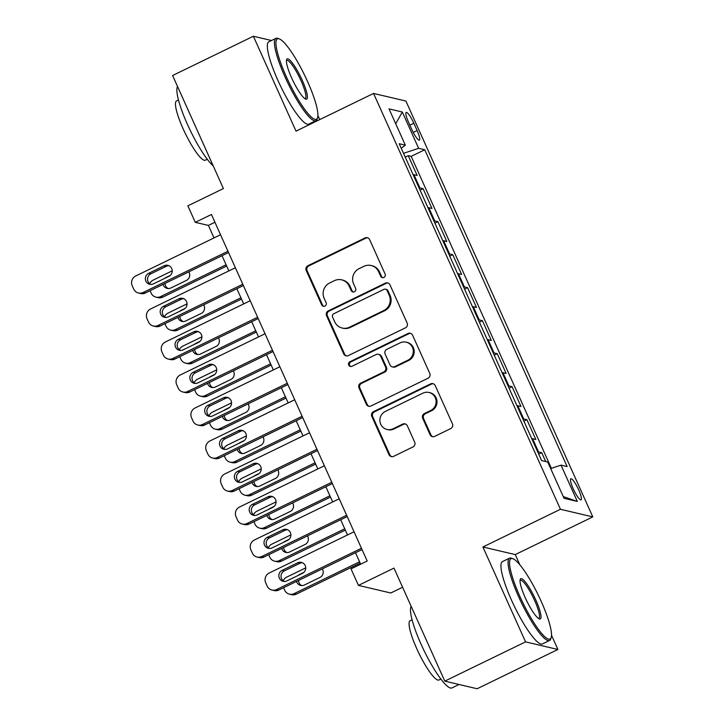 <?xml version="1.0" encoding="UTF-8"?>
<svg xmlns="http://www.w3.org/2000/svg" width="725" height="725" viewBox="0 0 725 725"><rect width="100%" height="100%" fill="white"/><g stroke="black" fill="none" stroke-linecap="round" stroke-linejoin="round"><path stroke-width="1.09" d="M383.915 277.412A2.519 2.438 -76.8 0 0 385.12 274.068L369.65 239.649A3.598 3.48 -76.8 0 0 365.019 237.945L307.944 265.703A3.598 3.48 -76.8 0 0 306.222 270.488L321.692 304.908A2.519 2.438 -76.8 0 0 324.936 306.095A2.519 2.438 -76.8 0 0 326.132 302.742L324.129 298.292A11.5 11.147 -76.8 0 1 329.621 282.995L334.379 280.675A11.5 11.147 -76.8 0 1 349.187 286.112L351.19 290.562A2.519 2.438 -76.8 0 0 354.425 291.749A2.519 2.438 -76.8 0 0 355.631 288.405L353.628 283.955A11.5 11.147 -76.8 0 1 359.111 268.649L363.868 266.338A11.5 11.147 -76.8 0 1 378.677 271.775L380.679 276.225A2.519 2.438 -76.8 0 0 383.915 277.412M578.74 489.973A11.718 2.257 64.1 0 0 570.82 478.781A11.718 2.257 64.1 0 0 573.149 488.659A11.718 2.257 64.1 0 0 581.069 499.851A11.718 2.257 64.1 0 0 578.74 489.973M430.061 434.683A3.598 3.48 -76.8 0 0 434.692 436.387L450.705 428.593A3.598 3.48 -76.8 0 0 452.418 423.817L435.236 385.591A3.598 3.48 -76.8 0 0 430.614 383.888L373.529 411.646A3.598 3.48 -76.8 0 0 371.816 416.422L388.99 454.657A3.598 3.48 -76.8 0 0 393.621 456.351L412.969 446.944A3.598 3.48 -76.8 0 0 414.682 442.159L407.332 425.802A3.598 3.48 -76.8 0 0 402.701 424.107L393.113 428.774A9.615 9.316 -76.8 0 1 379.927 421.162A9.615 9.316 -76.8 0 1 385.319 411.438L422.902 393.167A9.615 9.316 -76.8 0 1 436.087 400.78A9.615 9.316 -76.8 0 1 430.686 410.495L424.424 413.54A3.598 3.48 -76.8 0 0 422.711 418.325L430.061 434.683L430.94 434.891A3.598 3.48 -76.8 0 0 432.852 436.713M271.485 40.509L253.378 36.25L172.604 75.518L223.409 188.563L187.866 205.837L195.288 222.339L211.437 214.482L367.185 561.023L351.027 568.88L358.44 585.383L390.784 592.996L402.593 587.25M519.861 564.838L515.257 554.589L482.913 546.985L525.553 641.87L444.788 681.138L393.983 568.101L358.44 585.383M482.913 546.985L560.452 509.285L373.556 93.434L405.909 101.047L592.796 516.889L560.452 509.285M253.378 36.25L296.017 131.134L373.556 93.434M405.429 327.845A3.598 3.48 -76.8 0 0 407.142 323.069L389.959 284.834A3.598 3.48 -76.8 0 0 385.337 283.14L328.253 310.898A3.598 3.48 -76.8 0 0 326.54 315.674L343.713 353.9A3.598 3.48 -76.8 0 0 348.344 355.603L405.429 327.845M412.597 335.213L429.78 373.438A3.598 3.48 -76.8 0 1 428.067 378.223L370.983 405.973A3.598 3.48 -76.8 0 1 366.352 404.278L359.002 387.92A3.598 3.48 -76.8 0 1 360.715 383.135L383.869 371.88A3.598 3.48 -76.8 0 0 385.582 367.095L380.707 356.247A3.598 3.48 -76.8 0 0 376.076 354.552L351.978 366.27A2.519 2.438 -76.8 0 1 348.526 364.276A2.519 2.438 -76.8 0 1 349.939 361.73L407.976 333.518A3.598 3.48 -76.8 0 1 412.597 335.213M525.553 641.87L557.897 649.482L477.132 688.75L444.788 681.138M286.248 45.023L285.124 43.718M545.717 461.544L541.738 452.69L538.72 454.158M537.705 451.892A14.645 2.229 -24.2 0 1 538.548 451.938L532.612 438.743L535.802 439.486L526.903 419.684L523.894 421.153M522.879 418.896A14.645 2.229 -24.2 0 1 523.713 418.941L517.786 405.737L520.976 406.489L512.077 386.688L509.059 388.147M508.044 385.89A14.645 2.229 -24.2 0 1 508.887 385.936L502.951 372.732L506.141 373.484L497.241 353.682L494.223 355.15M493.208 352.885A14.645 2.229 -24.2 0 1 494.051 352.93L488.115 339.726L491.305 340.478L482.406 320.677L479.397 322.145M478.373 319.879A14.645 2.229 -24.2 0 1 479.216 319.924L473.289 306.72L476.479 307.472L467.58 287.671L464.562 289.139M463.547 286.873A14.645 2.229 -24.2 0 1 464.39 286.919L458.454 273.724L461.644 274.467L452.744 254.665L449.727 256.133M448.712 253.877A14.645 2.229 -24.2 0 1 449.554 253.922L443.618 240.718L446.808 241.47L437.909 221.669L434.9 223.128M433.876 220.871A14.645 2.229 -24.2 0 1 434.719 220.917L428.792 207.712L431.982 208.465L423.083 188.663L419.884 187.911A14.645 2.229 155.8 0 0 419.05 187.866M420.065 190.131L423.083 188.663M408.447 122.008L411.709 129.267A11.346 2.184 64.1 0 0 419.385 140.115A11.346 2.184 64.1 0 0 417.129 130.545L413.866 123.286A11.346 2.184 64.1 0 0 406.19 112.438A11.346 2.184 64.1 0 0 408.447 122.008M550.683 468.586L561.014 465.142L567.14 466.583L424.741 149.749L418.624 148.308L403.526 153.328M561.014 465.142L577.336 501.446L564.041 498.32L547.728 462.015L541.611 460.583L399.221 143.74L405.338 145.181L389.026 108.877L402.312 112.003L418.624 148.308M551.39 468.35L411.175 156.346L408.248 155.657L417.147 175.459L413.957 174.707A14.645 2.229 155.8 0 0 413.114 174.662M434.719 220.917L437.909 221.669M449.554 253.922L452.744 254.665M464.39 286.919L467.58 287.671M479.216 319.924L482.406 320.677M494.051 352.93L497.241 353.682M508.887 385.936L512.077 386.688M523.713 418.941L526.903 419.684M538.548 451.938L541.738 452.69M319.761 119.598L317.903 115.474M515.257 554.589L592.796 516.889M557.897 649.482L551.517 635.281M195.288 222.339L208.401 225.421L214.011 237.918M222.013 255.708L228.846 270.923M236.839 288.713L243.682 303.92M251.675 321.719L258.508 336.926M266.51 354.724L273.343 369.931M281.336 387.73L288.178 402.937M296.172 420.727L303.005 435.942M311.007 453.732L317.84 468.939M325.833 486.738L332.675 501.945M340.668 519.743L347.502 534.95M355.504 552.749L360.651 564.204M214.926 222.249L208.401 225.421M405.23 157.126L408.248 155.657M411.175 156.346L424.741 149.749M401.251 148.262L405.338 145.181M428.792 207.712A14.645 2.229 155.8 0 0 427.949 207.667M443.618 240.718A14.645 2.229 155.8 0 0 442.776 240.673M458.454 273.724A14.645 2.229 155.8 0 0 457.611 273.678M473.289 306.72A14.645 2.229 155.8 0 0 472.446 306.675M488.115 339.726A14.645 2.229 155.8 0 0 487.272 339.681M502.951 372.732A14.645 2.229 155.8 0 0 502.108 372.686M517.786 405.737A14.645 2.229 155.8 0 0 516.943 405.692M532.612 438.743A14.645 2.229 155.8 0 0 531.778 438.697M395.705 123.758L402.312 112.003M577.336 501.446L563.262 496.58M382.773 277.657A2.519 2.438 -76.8 0 1 381.558 276.433L379.556 271.975A11.5 11.147 -76.8 0 0 372.034 265.722L371.164 265.513M341.674 279.85L342.544 280.058A11.5 11.147 -76.8 0 1 350.057 286.321L352.06 290.77A2.519 2.438 -76.8 0 0 353.274 291.994M367.729 237.818A3.598 3.48 -76.8 0 0 365.898 238.153L308.814 265.912A3.598 3.48 -76.8 0 0 307.101 270.688L322.571 305.107A2.519 2.438 -76.8 0 0 323.785 306.331M388.038 283.013A3.598 3.48 -76.8 0 0 386.208 283.348L329.123 311.097A3.598 3.48 -76.8 0 0 327.41 315.882L344.593 354.108A3.598 3.48 -76.8 0 0 346.505 355.93M387.123 290.562A2.519 2.438 -76.8 0 0 383.888 289.375L333.781 313.735A2.519 2.438 -76.8 0 0 332.576 317.079L334.687 321.782A11.5 11.147 -76.8 0 0 349.495 327.211L383.743 310.554A11.5 11.147 -76.8 0 0 389.234 295.256L387.123 290.562L387.993 290.77A2.519 2.438 -76.8 0 0 386.353 289.393L385.483 289.193M342.2 328.035L343.079 328.244A11.5 11.147 -76.8 0 0 350.365 327.419L349.495 327.211M387.993 290.77L390.104 295.465A11.5 11.147 -76.8 0 1 384.622 310.762L350.365 327.419M378.359 354.289L379.229 354.498A3.598 3.48 -76.8 0 1 381.577 356.455L386.461 367.303A3.598 3.48 -76.8 0 1 384.739 372.088L361.594 383.344A3.598 3.48 -76.8 0 0 359.881 388.12L367.231 404.487A3.598 3.48 -76.8 0 0 369.143 406.308M410.685 333.391A3.598 3.48 -76.8 0 0 408.846 333.718L350.809 361.938A2.519 2.438 -76.8 0 0 350.827 366.506M407.894 360.198A9.615 9.316 -76.8 0 0 406.199 342.182A9.615 9.316 -76.8 0 0 400.1 342.871L386.86 349.305A3.598 3.48 -76.8 0 0 385.147 354.09L390.023 364.938A3.598 3.48 -76.8 0 0 394.654 366.642L407.894 360.198L408.764 360.407A9.615 9.316 -76.8 0 0 407.069 342.381L406.199 342.182M392.37 366.895L393.249 367.104A3.598 3.48 -76.8 0 0 395.524 366.841L394.654 366.642M408.764 360.407L395.524 366.841M428.992 392.479L429.871 392.678A9.615 9.316 -76.8 0 1 431.565 410.703L425.303 413.748A3.598 3.48 -76.8 0 0 423.581 418.533L430.94 434.891M387.014 429.463L387.884 429.671A9.615 9.316 -76.8 0 0 393.983 428.973L393.113 428.774M405.411 423.98A3.598 3.48 -76.8 0 0 403.58 424.315L393.983 428.973M433.323 383.761A3.598 3.48 -76.8 0 0 431.484 384.096L374.408 411.854A3.598 3.48 -76.8 0 0 372.686 416.63L389.869 454.856A3.598 3.48 -76.8 0 0 391.79 456.678M149.694 283.738A7.322 7.096 -76.8 0 1 153.183 280.104L172.233 270.842M226.082 264.77L160.597 296.607L162.79 297.123A7.322 7.096 103.2 0 1 158.141 297.649L155.957 297.132A7.322 7.096 -76.8 0 0 160.597 296.607M226.662 266.066L162.79 297.123M165.019 283.421A5.854 5.682 -76.8 0 0 168.3 288.55M163.052 284.381A5.854 5.682 -76.8 0 0 170.901 287.979L186.407 280.439A5.854 5.682 -76.8 0 0 188.781 271.866M170.266 275.418L166.152 277.421A5.854 5.682 -76.8 0 0 164.802 278.327M150.066 290.689L151.172 293.145A7.322 7.096 -76.8 0 0 155.957 297.132M227.958 251.24L143.115 292.492A7.322 7.096 -76.8 0 1 133.69 289.03L132.204 285.732A7.322 7.096 -76.8 0 1 135.702 275.989L220.545 234.737M138.475 293.018L140.659 293.534A7.322 7.096 103.2 0 0 145.299 293.009L228.538 252.536M153.41 283.865A5.854 5.682 103.2 0 1 145.381 279.225A5.854 5.682 103.2 0 1 148.67 273.307L164.176 265.767A5.854 5.682 103.2 0 1 172.206 270.407A5.854 5.682 103.2 0 1 168.925 276.325L153.41 283.865M150.818 284.436A5.854 5.682 103.2 0 1 150.854 273.823L166.36 266.283A5.854 5.682 103.2 0 1 168.952 265.712M307.572 81.544A44.66 8.6 64.1 0 0 279.279 38.905A44.66 8.6 64.1 0 0 286.248 76.524A44.66 8.6 64.1 0 0 317.577 117.686A44.66 8.6 64.1 0 0 307.572 81.544M317.577 117.686L317.115 119.099A45.766 8.809 -115.9 0 1 315.946 120.658A45.766 8.809 -115.9 0 1 285.016 76.932A45.766 8.809 -115.9 0 1 275.926 38.352A45.766 8.809 -115.9 0 1 277.874 38.389L279.279 38.905M302.243 80.285A22.33 4.296 -115.9 0 1 305.723 99.098A22.33 4.296 -115.9 0 1 291.577 77.774A22.33 4.296 -115.9 0 1 286.574 59.704A22.33 4.296 -115.9 0 1 302.243 80.285M304.944 98.682A21.233 4.087 64.1 0 0 305.225 98.6A21.233 4.087 64.1 0 0 301.011 80.693A21.233 4.087 64.1 0 0 286.656 60.411A21.233 4.087 64.1 0 0 286.42 60.574M213.25 165.953A45.766 8.809 -115.9 0 1 187.44 124.374A45.766 8.809 -115.9 0 1 177.562 86.538M207.278 159.246L205.347 160.189A32.951 6.344 -115.9 0 1 183.072 128.706A32.951 6.344 -115.9 0 1 176.528 100.92L178.468 99.987M315.946 120.658L308.841 124.111A45.766 8.809 -115.9 0 1 277.902 80.384A45.766 8.809 -115.9 0 1 268.821 41.805L275.926 38.352M541.185 601.351A44.66 8.6 64.1 0 0 512.892 558.721A44.66 8.6 64.1 0 0 519.852 596.331A44.66 8.6 64.1 0 0 551.19 637.493A44.66 8.6 64.1 0 0 541.185 601.351M551.19 637.493L550.728 638.915A45.766 8.809 -115.9 0 1 549.559 640.465A45.766 8.809 -115.9 0 1 518.629 596.738A45.766 8.809 -115.9 0 1 509.539 558.159A45.766 8.809 -115.9 0 1 511.487 558.205L512.892 558.721M535.857 600.101A22.33 4.296 -115.9 0 1 539.337 618.905A22.33 4.296 -115.9 0 1 525.19 597.59A22.33 4.296 -115.9 0 1 520.188 579.52A22.33 4.296 -115.9 0 1 535.857 600.101M538.557 618.488A21.233 4.087 64.1 0 0 538.838 618.407A21.233 4.087 64.1 0 0 534.624 600.508A21.233 4.087 64.1 0 0 520.269 580.217A21.233 4.087 64.1 0 0 520.033 580.39M459.025 684.491L451.992 687.907A45.766 8.809 -115.9 0 1 421.053 644.181A45.766 8.809 -115.9 0 1 411.175 606.345M440.891 679.062L438.96 679.996A32.951 6.344 -115.9 0 1 416.685 648.513A32.951 6.344 -115.9 0 1 410.142 620.736L412.072 619.793M549.559 640.465L542.454 643.927A45.766 8.809 -115.9 0 1 511.515 600.2A45.766 8.809 -115.9 0 1 502.434 561.612L509.539 558.159M164.53 316.743A7.322 7.096 -76.8 0 1 168.019 313.109L187.068 303.847M240.917 297.776L175.432 329.612L177.616 330.12A7.322 7.096 103.2 0 1 172.976 330.654L170.792 330.138A7.322 7.096 -76.8 0 0 175.432 329.612M241.498 299.062L177.616 330.12M179.854 316.426A5.854 5.682 -76.8 0 0 183.135 321.547M177.888 317.378A5.854 5.682 -76.8 0 0 185.727 320.985L201.233 313.445A5.854 5.682 -76.8 0 0 203.607 304.872M185.102 308.424L180.987 310.427A5.854 5.682 -76.8 0 0 179.637 311.333M164.901 323.694L166.007 326.15A7.322 7.096 -76.8 0 0 170.792 330.138M179.356 349.74A7.322 7.096 -76.8 0 1 182.845 346.115L201.903 336.853M255.744 330.781L190.267 362.618L192.451 363.125A7.322 7.096 103.2 0 1 187.811 363.651L185.618 363.143A7.322 7.096 -76.8 0 0 190.267 362.618M256.324 332.068L192.451 363.125M194.69 349.423A5.854 5.682 -76.8 0 0 197.97 354.552M192.714 350.383A5.854 5.682 -76.8 0 0 200.562 353.99L216.068 346.45A5.854 5.682 -76.8 0 0 218.442 337.877M199.937 341.421L195.813 343.423A5.854 5.682 -76.8 0 0 194.472 344.339M179.737 356.7L180.833 359.156A7.322 7.096 -76.8 0 0 185.618 363.143M194.191 382.746A7.322 7.096 -76.8 0 1 197.68 379.112L216.73 369.85M270.579 363.778L205.102 395.614L207.287 396.131A7.322 7.096 103.2 0 1 202.637 396.657L200.453 396.14A7.322 7.096 -76.8 0 0 205.102 395.614M271.159 365.074L207.287 396.131M209.516 382.428A5.854 5.682 -76.8 0 0 212.797 387.558M207.549 383.389A5.854 5.682 -76.8 0 0 215.398 386.996L230.903 379.456A5.854 5.682 -76.8 0 0 233.278 370.883M214.763 374.426L210.649 376.429A5.854 5.682 -76.8 0 0 209.298 377.344M194.563 389.706L195.668 392.162A7.322 7.096 -76.8 0 0 200.453 396.14M209.027 415.751A7.322 7.096 -76.8 0 1 212.516 412.117L231.565 402.855M285.414 396.783L219.929 428.62L222.113 429.137A7.322 7.096 103.2 0 1 217.473 429.662L215.289 429.146A7.322 7.096 -76.8 0 0 219.929 428.62M285.994 398.079L222.113 429.137M224.351 415.434A5.854 5.682 -76.8 0 0 227.632 420.563M222.385 416.395A5.854 5.682 -76.8 0 0 230.224 419.993L245.739 412.452A5.854 5.682 -76.8 0 0 248.104 403.888M229.598 407.432L225.484 409.435A5.854 5.682 -76.8 0 0 224.134 410.341M209.398 422.702L210.504 425.158A7.322 7.096 -76.8 0 0 215.289 429.146M242.793 284.245L157.95 325.498A7.322 7.096 -76.8 0 1 148.525 322.036L147.039 318.737A7.322 7.096 -76.8 0 1 150.537 308.995L235.371 267.743M153.31 326.023L155.494 326.54A7.322 7.096 103.2 0 0 160.134 326.014L243.373 285.541M168.245 316.87A5.854 5.682 103.2 0 1 160.207 312.23A5.854 5.682 103.2 0 1 163.497 306.312L179.002 298.772A5.854 5.682 103.2 0 1 187.041 303.413A5.854 5.682 103.2 0 1 183.751 309.33L168.245 316.87M165.653 317.441A5.854 5.682 103.2 0 1 165.681 306.82L181.196 299.28A5.854 5.682 103.2 0 1 183.788 298.718M257.62 317.251L172.786 358.503A7.322 7.096 -76.8 0 1 163.352 355.042L161.874 351.743A7.322 7.096 -76.8 0 1 165.363 342.001L250.207 300.748M168.137 359.029L170.321 359.546A7.322 7.096 103.2 0 0 174.97 359.011L258.209 318.547M183.081 349.876A5.854 5.682 103.2 0 1 175.042 345.236A5.854 5.682 103.2 0 1 178.332 339.318L193.838 331.778A5.854 5.682 103.2 0 1 201.876 336.409A5.854 5.682 103.2 0 1 198.587 342.336L183.081 349.876M180.48 350.438A5.854 5.682 103.2 0 1 180.516 339.826L196.022 332.286A5.854 5.682 103.2 0 1 198.623 331.724M272.455 350.257L187.612 391.5A7.322 7.096 -76.8 0 1 178.187 388.047L176.701 384.748A7.322 7.096 -76.8 0 1 180.199 375.006L265.042 333.754M182.972 392.035L185.156 392.542A7.322 7.096 103.2 0 0 189.796 392.017L273.035 351.543M197.907 382.882A5.854 5.682 103.2 0 1 189.877 378.242A5.854 5.682 103.2 0 1 193.167 372.315L208.673 364.775A5.854 5.682 103.2 0 1 216.703 369.415A5.854 5.682 103.2 0 1 213.422 375.342L197.907 382.882M195.315 383.443A5.854 5.682 103.2 0 1 195.351 372.831L210.857 365.291A5.854 5.682 103.2 0 1 213.449 364.729M287.29 383.253L202.447 424.506A7.322 7.096 -76.8 0 1 193.022 421.053L191.536 417.745A7.322 7.096 -76.8 0 1 195.034 408.003L279.868 366.759M197.807 425.031L199.991 425.548A7.322 7.096 103.2 0 0 204.631 425.022L287.87 384.549M212.742 415.887A5.854 5.682 103.2 0 1 204.704 411.247A5.854 5.682 103.2 0 1 207.993 405.32L223.508 397.78A5.854 5.682 103.2 0 1 231.538 402.42A5.854 5.682 103.2 0 1 228.248 408.347L212.742 415.887M210.15 416.449A5.854 5.682 103.2 0 1 210.177 405.837L225.692 398.297A5.854 5.682 103.2 0 1 228.284 397.726M223.853 448.757A7.322 7.096 -76.8 0 1 227.351 445.123L246.4 435.861M300.241 429.789L234.764 461.626L236.948 462.142A7.322 7.096 103.2 0 1 232.308 462.668L230.124 462.151A7.322 7.096 -76.8 0 0 234.764 461.626M300.821 431.085L236.948 462.142M239.187 448.44A5.854 5.682 -76.8 0 0 242.467 453.569M237.211 449.4A5.854 5.682 -76.8 0 0 245.059 452.998L260.565 445.458A5.854 5.682 -76.8 0 0 262.939 436.885M244.434 440.438L240.31 442.44A5.854 5.682 -76.8 0 0 238.969 443.347M224.233 455.708L225.339 458.164A7.322 7.096 -76.8 0 0 230.124 462.151M302.126 416.259L217.282 457.511A7.322 7.096 -76.8 0 1 207.848 454.049L206.371 450.751A7.322 7.096 -76.8 0 1 209.86 441.008L294.703 399.756M212.633 458.037L214.817 458.553A7.322 7.096 103.2 0 0 219.467 458.028L302.706 417.555M227.578 448.884A5.854 5.682 103.2 0 1 219.539 444.244A5.854 5.682 103.2 0 1 222.829 438.326L238.335 430.786A5.854 5.682 103.2 0 1 246.373 435.426A5.854 5.682 103.2 0 1 243.083 441.344L227.578 448.884M224.977 449.455A5.854 5.682 103.2 0 1 225.013 438.843L240.519 431.303A5.854 5.682 103.2 0 1 243.12 430.732M238.688 481.763A7.322 7.096 -76.8 0 1 242.177 478.128L261.227 468.867M315.076 462.795L249.599 494.631L251.783 495.139A7.322 7.096 103.2 0 1 247.134 495.673L244.95 495.157A7.322 7.096 -76.8 0 0 249.599 494.631M315.656 464.082L251.783 495.139M254.013 481.445A5.854 5.682 -76.8 0 0 257.293 486.566M252.046 482.397A5.854 5.682 -76.8 0 0 259.894 486.004L275.4 478.464A5.854 5.682 -76.8 0 0 277.775 469.891M259.26 473.443L255.146 475.446A5.854 5.682 -76.8 0 0 253.795 476.352M239.06 488.713L240.165 491.169A7.322 7.096 -76.8 0 0 244.95 495.157M316.952 449.264L232.109 490.517A7.322 7.096 -76.8 0 1 222.684 487.055L221.198 483.756A7.322 7.096 -76.8 0 1 224.696 474.014L309.539 432.762M227.469 491.043L229.653 491.559A7.322 7.096 103.2 0 0 234.302 491.033L317.532 450.56M242.404 481.889A5.854 5.682 103.2 0 1 234.374 477.249A5.854 5.682 103.2 0 1 237.664 471.332L253.17 463.792A5.854 5.682 103.2 0 1 261.208 468.432A5.854 5.682 103.2 0 1 257.919 474.349L242.404 481.889M239.812 482.46A5.854 5.682 103.2 0 1 239.848 471.839L255.354 464.299A5.854 5.682 103.2 0 1 257.946 463.737M253.523 514.759A7.322 7.096 -76.8 0 1 257.013 511.134L276.062 501.872M329.911 495.8L264.426 527.637L266.61 528.144A7.322 7.096 103.2 0 1 261.97 528.67L259.786 528.162A7.322 7.096 -76.8 0 0 264.426 527.637M330.491 497.087L266.61 528.144M268.848 514.442A5.854 5.682 -76.8 0 0 272.129 519.571M266.882 515.403A5.854 5.682 -76.8 0 0 274.721 519.009L290.236 511.469A5.854 5.682 -76.8 0 0 292.601 502.896M274.095 506.44L269.981 508.442A5.854 5.682 -76.8 0 0 268.631 509.358M253.895 521.719L255.001 524.175A7.322 7.096 -76.8 0 0 259.786 528.162M331.787 482.27L246.944 523.522A7.322 7.096 -76.8 0 1 237.519 520.061L236.033 516.762A7.322 7.096 -76.8 0 1 239.531 507.02L324.374 465.767M242.304 524.048L244.488 524.556A7.322 7.096 103.2 0 0 249.128 524.03L332.367 483.566M257.239 514.895A5.854 5.682 103.2 0 1 249.21 510.255A5.854 5.682 103.2 0 1 252.49 504.337L268.005 496.797A5.854 5.682 103.2 0 1 276.035 501.428A5.854 5.682 103.2 0 1 272.745 507.355L257.239 514.895M254.647 515.457A5.854 5.682 103.2 0 1 254.683 504.845L270.189 497.305A5.854 5.682 103.2 0 1 272.781 496.743M268.359 547.765A7.322 7.096 -76.8 0 1 271.848 544.131L290.897 534.869M344.737 528.797L279.261 560.633L281.445 561.15A7.322 7.096 103.2 0 1 276.805 561.676L274.621 561.159A7.322 7.096 -76.8 0 0 279.261 560.633M345.327 530.093L281.445 561.15M283.683 547.447A5.854 5.682 -76.8 0 0 286.964 552.577M281.708 548.408A5.854 5.682 -76.8 0 0 289.556 552.015L305.062 544.475A5.854 5.682 -76.8 0 0 307.436 535.902M288.931 539.445L284.807 541.448A5.854 5.682 -76.8 0 0 283.466 542.363M268.73 554.725L269.836 557.181A7.322 7.096 -76.8 0 0 274.621 561.159M346.623 515.276L261.779 556.519A7.322 7.096 -76.8 0 1 252.345 553.066L250.868 549.768A7.322 7.096 -76.8 0 1 254.357 540.025L339.2 498.773M257.13 557.054L259.323 557.561A7.322 7.096 103.2 0 0 263.963 557.036L347.202 516.562M272.074 547.901A5.854 5.682 103.2 0 1 264.036 543.261A5.854 5.682 103.2 0 1 267.326 537.334L282.832 529.794A5.854 5.682 103.2 0 1 290.87 534.434A5.854 5.682 103.2 0 1 287.58 540.361L272.074 547.901M269.473 548.463A5.854 5.682 103.2 0 1 269.51 537.85L285.016 530.31A5.854 5.682 103.2 0 1 287.617 529.748M283.185 580.77A7.322 7.096 -76.8 0 1 286.674 577.136L305.723 567.874M359.573 561.803L294.096 593.639L296.28 594.156A7.322 7.096 103.2 0 1 291.631 594.681L289.447 594.165A7.322 7.096 -76.8 0 0 294.096 593.639M360.153 563.098L296.28 594.156M298.519 580.453A5.854 5.682 -76.8 0 0 301.79 585.582M296.543 581.414A5.854 5.682 -76.8 0 0 304.391 585.012L319.897 577.472A5.854 5.682 -76.8 0 0 322.272 568.908M303.757 572.451L299.642 574.454A5.854 5.682 -76.8 0 0 298.292 575.36M283.557 587.721L284.662 590.177A7.322 7.096 -76.8 0 0 289.447 594.165M361.449 548.272L276.606 589.525A7.322 7.096 -76.8 0 1 267.181 586.072L265.694 582.764A7.322 7.096 -76.8 0 1 269.192 573.022L354.036 531.778M271.966 590.05L274.15 590.567A7.322 7.096 103.2 0 0 278.799 590.041L362.029 549.568M286.91 580.906A5.854 5.682 103.2 0 1 278.871 576.266A5.854 5.682 103.2 0 1 282.161 570.339L297.667 562.799A5.854 5.682 103.2 0 1 305.705 567.439A5.854 5.682 103.2 0 1 302.416 573.357L286.91 580.906M284.309 581.468A5.854 5.682 103.2 0 1 284.345 570.856L299.851 563.316A5.854 5.682 103.2 0 1 302.452 562.745M419.884 187.911L413.957 174.707M409.888 125.217L413.866 123.286M413.25 132.43L417.129 130.545M379.556 271.975L378.677 271.775M352.06 290.77L351.19 290.562M350.057 286.321L349.187 286.112M322.571 305.107L321.692 304.908M307.101 270.688L306.222 270.488M308.814 265.912L307.944 265.703M365.898 238.153L365.019 237.945M381.558 276.433L380.679 276.225M344.593 354.108L343.713 353.9M327.41 315.882L326.54 315.674M329.123 311.097L328.253 310.898M386.208 283.348L385.337 283.14M384.622 310.762L383.743 310.554M390.104 295.465L389.234 295.256M367.231 404.487L366.352 404.278M359.881 388.12L359.002 387.92M361.594 383.344L360.715 383.135M384.739 372.088L383.869 371.88M386.461 367.303L385.582 367.095M381.577 356.455L380.707 356.247M350.809 361.938L349.939 361.73M408.846 333.718L407.976 333.518M423.581 418.533L422.711 418.325M425.303 413.748L424.424 413.54M431.565 410.703L430.686 410.495M403.58 424.315L402.701 424.107M389.869 454.856L388.99 454.657M372.686 416.63L371.816 416.422M374.408 411.854L373.529 411.646M431.484 384.096L430.614 383.888M145.299 293.009L143.115 292.492M148.67 273.307L150.854 273.823M164.176 265.767L166.36 266.283M160.134 326.014L157.95 325.498M163.497 306.312L165.681 306.82M179.002 298.772L181.196 299.28M174.97 359.011L172.786 358.503M178.332 339.318L180.516 339.826M193.838 331.778L196.022 332.286M189.796 392.017L187.612 391.5M193.167 372.315L195.351 372.831M208.673 364.775L210.857 365.291M204.631 425.022L202.447 424.506M207.993 405.32L210.177 405.837M223.508 397.78L225.692 398.297M219.467 458.028L217.282 457.511M222.829 438.326L225.013 438.843M238.335 430.786L240.519 431.303M234.302 491.033L232.109 490.517M237.664 471.332L239.848 471.839M253.17 463.792L255.354 464.299M249.128 524.03L246.944 523.522M252.49 504.337L254.683 504.845M268.005 496.797L270.189 497.305M263.963 557.036L261.779 556.519M267.326 537.334L269.51 537.85M282.832 529.794L285.016 530.31M278.799 590.041L276.606 589.525M282.161 570.339L284.345 570.856M297.667 562.799L299.851 563.316"/></g></svg>
